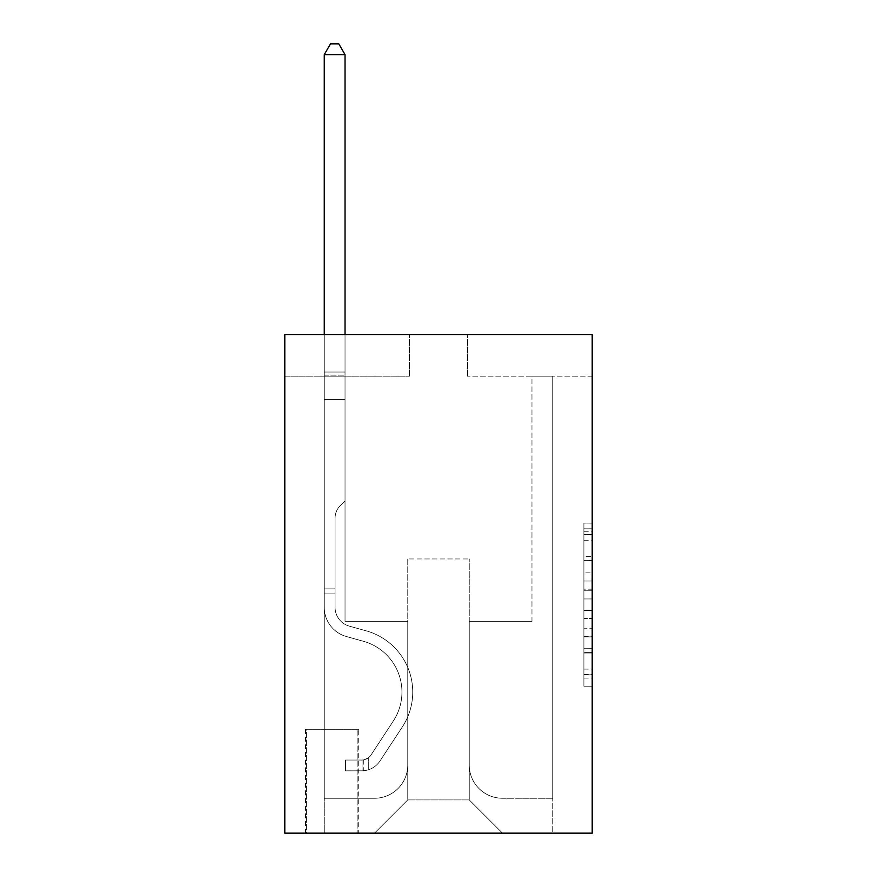 <?xml version="1.0" encoding="UTF-8"?>
<svg xmlns="http://www.w3.org/2000/svg" width="877" height="877" viewBox="0 0 877 877"><rect width="100%" height="100%" fill="white"/><g stroke="black" fill="none" stroke-linecap="round" stroke-linejoin="round"><path stroke-width="0.66" stroke-dasharray="4.38 3.29" d="M583.896 572.867L583.896 598.958L592.205 598.958L592.205 678.064L592.205 531.276L592.205 598.958L583.896 598.958L583.896 528.82L583.896 686.22L583.896 523.12L583.896 674.808L592.205 674.808L583.896 674.808L592.205 674.808L583.896 674.808L583.896 648.706L583.896 686.22L592.205 686.22L592.205 523.12L592.205 674.391L592.205 610.381L583.896 610.381L592.205 610.381L592.205 648.706L592.205 534.532L583.896 534.532L592.205 534.532L592.205 686.22L592.205 531.276L592.205 686.22L583.896 686.22L583.896 523.12L592.205 523.12L592.205 531.276L592.205 523.12L592.205 531.276L592.205 523.12L592.205 528.82L592.205 523.12L583.896 523.12L583.896 534.532L592.205 534.532L583.896 534.532L583.896 572.867L592.205 572.867M358.737 729.291L305.569 729.291L358.737 729.291L358.737 833.15L305.569 833.15L358.737 833.15M305.569 729.291L305.569 833.15M592.205 589.169L592.205 581.023L592.205 589.169L583.896 589.169L583.896 556.347L583.896 652.992L583.896 628.721L592.205 628.721L583.896 628.721L583.896 686.22L592.205 686.22L583.896 686.22L592.205 686.22L583.896 686.22L583.896 523.12L592.205 523.12L583.896 523.12L592.205 523.12L583.896 523.12L583.896 589.169L592.205 589.169M592.205 334.641L592.205 833.15L284.795 833.15L284.795 334.641L409.416 334.641L284.795 334.641L284.795 376.189L409.416 376.189L284.795 376.189L284.795 334.641L592.205 334.641L467.584 334.641L592.205 334.641L592.205 376.189L592.205 334.641M592.205 376.189L467.584 376.189L592.205 376.189M531.966 376.189L552.74 376.189L531.966 376.189L552.74 376.189L531.966 376.189L552.74 376.189L531.966 376.189L552.74 376.189L531.966 376.189L552.74 376.189L531.966 376.189L552.74 376.189L531.966 376.189L552.74 376.189L531.966 376.189L552.74 376.189L531.966 376.189L552.74 376.189L531.966 376.189L552.74 376.189L531.966 376.189L552.74 376.189L531.966 376.189L531.966 621.289L469.239 621.289L469.239 799.912L407.761 799.912L469.239 799.912L502.477 833.15L552.74 833.15L552.74 376.189L552.74 833.15L374.523 833.15L502.477 833.15L469.239 799.912L502.477 833.15L469.239 799.912L469.239 558.967L469.239 765.018A33.238 33.238 0 0 0 502.477 798.256L552.74 798.256L552.74 376.189L552.74 798.256L552.74 376.189L552.74 798.256L552.74 376.189L552.74 798.256L552.74 376.189L552.74 798.256L552.74 376.189L552.74 798.256L552.74 376.189L552.74 798.256L552.74 376.189L552.74 798.256L552.74 376.189L552.74 798.256L552.74 376.189L552.74 798.256L502.477 798.256A33.238 33.238 0 0 1 469.239 765.018A33.238 33.238 0 0 0 502.477 798.256A33.238 33.238 0 0 1 469.239 765.018A33.238 33.238 0 0 0 502.477 798.256A33.238 33.238 0 0 1 469.239 765.018A33.238 33.238 0 0 0 502.477 798.256A33.238 33.238 0 0 1 469.239 765.018A33.238 33.238 0 0 0 502.477 798.256A33.238 33.238 0 0 1 469.239 765.018A33.238 33.238 0 0 0 502.477 798.256A33.238 33.238 0 0 1 469.239 765.018A33.238 33.238 0 0 0 502.477 798.256A33.238 33.238 0 0 1 469.239 765.018A33.238 33.238 0 0 0 502.477 798.256A33.238 33.238 0 0 1 469.239 765.018A33.238 33.238 0 0 0 502.477 798.256A33.238 33.238 0 0 1 469.239 765.018A33.238 33.238 0 0 0 502.477 798.256A33.238 33.238 0 0 1 469.239 765.018L469.239 621.289L469.239 765.018L469.239 621.289L469.239 765.018L469.239 621.289L469.239 765.018L469.239 621.289L469.239 765.018L469.239 621.289L469.239 765.018L469.239 621.289L469.239 765.018L469.239 621.289L469.239 765.018L469.239 621.289L469.239 765.018L469.239 621.289L469.239 765.018L469.239 621.289L531.966 621.289L469.239 621.289L531.966 621.289L469.239 621.289L531.966 621.289L469.239 621.289L531.966 621.289L469.239 621.289L531.966 621.289L469.239 621.289L531.966 621.289L469.239 621.289L531.966 621.289L469.239 621.289L531.966 621.289L469.239 621.289L531.966 621.289L469.239 621.289L531.966 621.289L469.239 621.289L531.966 621.289L531.966 376.189M324.26 376.189L345.034 376.189L324.26 376.189L345.034 376.189L324.26 376.189L345.034 376.189L324.26 376.189L345.034 376.189L324.26 376.189L345.034 376.189L324.26 376.189L345.034 376.189L324.26 376.189L345.034 376.189L324.26 376.189L345.034 376.189L324.26 376.189L345.034 376.189L324.26 376.189L345.034 376.189L324.26 376.189L345.034 376.189L324.26 376.189L324.26 833.15L374.523 833.15L407.761 799.912L407.761 621.289L345.034 621.289L345.034 376.189L345.034 621.289L345.034 376.189L345.034 621.289L345.034 376.189L345.034 621.289L345.034 376.189L345.034 621.289L345.034 376.189L345.034 621.289L345.034 376.189L345.034 621.289L345.034 376.189L345.034 621.289L345.034 376.189L345.034 621.289L345.034 376.189L345.034 621.289L345.034 376.189L345.034 621.289L345.034 376.189L345.034 621.289L407.761 621.289L345.034 621.289L407.761 621.289L345.034 621.289L407.761 621.289L345.034 621.289L407.761 621.289L345.034 621.289L407.761 621.289L345.034 621.289L407.761 621.289L345.034 621.289L407.761 621.289L345.034 621.289L407.761 621.289L345.034 621.289L407.761 621.289L345.034 621.289L407.761 621.289L345.034 621.289L407.761 621.289L407.761 799.912L374.523 833.15L407.761 799.912L374.523 833.15L324.26 833.15L324.26 376.189L324.26 798.256L374.523 798.256A33.238 33.238 0 0 0 407.761 765.018L407.761 621.289L407.761 765.018A33.238 33.238 0 0 1 374.523 798.256A33.238 33.238 0 0 0 407.761 765.018A33.238 33.238 0 0 1 374.523 798.256A33.238 33.238 0 0 0 407.761 765.018A33.238 33.238 0 0 1 374.523 798.256A33.238 33.238 0 0 0 407.761 765.018A33.238 33.238 0 0 1 374.523 798.256A33.238 33.238 0 0 0 407.761 765.018A33.238 33.238 0 0 1 374.523 798.256A33.238 33.238 0 0 0 407.761 765.018A33.238 33.238 0 0 1 374.523 798.256A33.238 33.238 0 0 0 407.761 765.018A33.238 33.238 0 0 1 374.523 798.256A33.238 33.238 0 0 0 407.761 765.018A33.238 33.238 0 0 1 374.523 798.256A33.238 33.238 0 0 0 407.761 765.018A33.238 33.238 0 0 1 374.523 798.256A33.238 33.238 0 0 0 407.761 765.018A33.238 33.238 0 0 1 374.523 798.256L324.26 798.256L374.523 798.256L324.26 798.256L374.523 798.256L324.26 798.256L374.523 798.256L324.26 798.256L374.523 798.256L324.26 798.256L374.523 798.256L324.26 798.256L374.523 798.256L324.26 798.256L374.523 798.256L324.26 798.256L374.523 798.256L324.26 798.256L374.523 798.256L324.26 798.256L324.26 376.189M306.391 833.15L357.904 833.15L306.391 833.15L306.391 729.291L357.904 729.291L357.904 833.15L357.904 729.291L306.391 729.291L306.391 833.15M407.761 558.967L407.761 799.912L407.761 558.967L469.239 558.967L407.761 558.967M467.584 376.189L467.584 334.641L467.584 376.189M409.416 376.189L409.416 334.641L409.416 376.189M583.896 598.958L592.205 598.958L583.896 598.958M583.896 528.82L583.896 523.12L583.896 528.82L592.205 528.82L583.896 528.82M583.896 652.576L583.896 618.537L583.896 652.576L592.205 652.576L583.896 652.576M583.896 618.537L583.896 610.381L592.205 610.381L583.896 610.381L583.896 618.537L592.205 618.537L583.896 618.537M583.896 556.347L583.896 534.532L583.896 556.347L592.205 556.347L583.896 556.347M583.896 523.12L592.205 523.12L583.896 523.12L583.896 531.276L583.896 523.12L592.205 523.12M583.896 686.22L592.205 686.22L583.896 686.22L583.896 678.064L583.896 686.22M335.058 588.884L335.058 593.872L324.26 593.872L324.26 588.884L324.26 607.333L324.26 54.648L324.26 399.452L324.26 54.648L345.034 54.648L345.034 372.034L345.034 54.648L324.26 54.648L330.486 43.85L338.796 43.85L330.486 43.85L324.26 54.648L324.26 399.452L324.26 54.648L345.034 54.648L338.796 43.85L345.034 54.648L345.034 399.452L324.26 399.452L324.26 54.648L330.486 43.85L338.796 43.85L330.486 43.85L324.26 54.648L324.26 399.452L324.26 54.648L345.034 54.648L324.26 54.648L330.486 43.85L338.796 43.85L345.034 54.648L338.796 43.85L330.486 43.85L324.26 54.648L324.26 399.452L324.26 54.648L345.034 54.648L345.034 372.034L345.034 54.648L324.26 54.648L330.486 43.85L338.796 43.85L345.034 54.648L338.796 43.85L330.486 43.85L324.26 54.648L324.26 399.452L324.26 54.648L345.034 54.648L345.034 375.137L345.034 54.648L324.26 54.648L330.486 43.85L338.796 43.85L345.034 54.648L338.796 43.85L330.486 43.85L324.26 54.648L324.26 399.452L345.034 399.452L345.034 500.811L340.353 505.492A18.055 18.055 0 0 0 335.058 518.263A18.055 18.055 0 0 1 340.353 505.492L345.034 500.811L345.034 375.137L345.034 399.452L324.26 399.452L324.26 607.333A30.322 30.322 0 0 0 346.448 636.549A30.322 30.322 0 0 1 324.26 607.333L324.26 399.452L345.034 399.452L345.034 500.811L340.353 505.492A18.055 18.055 0 0 0 335.058 518.263A18.055 18.055 0 0 1 340.353 505.492L345.034 500.811L345.034 372.034L345.034 399.452L324.26 399.452L324.26 607.333A30.322 30.322 0 0 0 346.448 636.549A30.322 30.322 0 0 1 324.26 607.333L324.26 399.452L345.034 399.452L345.034 500.811L340.353 505.492A18.055 18.055 0 0 0 335.058 518.263A18.055 18.055 0 0 1 340.353 505.492L345.034 500.811L345.034 54.648L345.034 399.452L324.26 399.452L324.26 607.333A30.322 30.322 0 0 0 346.448 636.549A30.322 30.322 0 0 1 324.26 607.333L324.26 399.452L345.034 399.452L345.034 500.811L340.353 505.492A18.055 18.055 0 0 0 335.058 518.263A18.055 18.055 0 0 1 340.353 505.492L345.034 500.811L345.034 54.648L324.26 54.648L345.034 54.648L338.796 43.85L345.034 54.648L345.034 399.452L324.26 399.452L324.26 607.333A30.322 30.322 0 0 0 346.448 636.549L363.352 641.262L346.448 636.549A30.322 30.322 0 0 1 324.26 607.333L324.26 399.452L345.034 399.452L345.034 500.811L340.353 505.492A18.055 18.055 0 0 0 335.058 518.263A18.055 18.055 0 0 1 340.353 505.492L345.034 500.811L345.034 54.648L324.26 54.648L330.486 43.85L338.796 43.85L330.486 43.85L324.26 54.648L324.26 372.034L324.26 54.648L345.034 54.648L338.796 43.85L345.034 54.648L345.034 399.452L324.26 399.452L324.26 607.333A30.322 30.322 0 0 0 346.448 636.549A30.322 30.322 0 0 1 324.26 607.333L324.26 399.452L345.034 399.452L345.034 500.811L340.353 505.492A18.055 18.055 0 0 0 335.058 518.263A18.055 18.055 0 0 1 340.353 505.492L345.034 500.811L345.034 54.648L324.26 54.648L330.486 43.85L338.796 43.85L330.486 43.85L324.26 54.648L324.26 375.137L324.26 54.648L345.034 54.648L338.796 43.85L345.034 54.648L345.034 399.452L324.26 399.452L324.26 607.333A30.322 30.322 0 0 0 346.448 636.549A30.322 30.322 0 0 1 324.26 607.333L324.26 399.452L345.034 399.452L345.034 500.811L340.353 505.492A18.055 18.055 0 0 0 335.058 518.263A18.055 18.055 0 0 1 340.353 505.492L345.034 500.811L345.034 54.648L324.26 54.648L330.486 43.85L338.796 43.85L330.486 43.85L324.26 54.648L324.26 607.333A30.322 30.322 0 0 0 346.448 636.549L363.352 641.262L346.448 636.549A30.322 30.322 0 0 1 324.26 607.333L324.26 399.452L345.034 399.452L345.034 500.811L340.353 505.492A18.055 18.055 0 0 0 335.058 518.263A18.055 18.055 0 0 1 340.353 505.492L345.034 500.811L345.034 399.452L324.26 399.452L324.26 607.333A30.322 30.322 0 0 0 346.448 636.549A30.322 30.322 0 0 1 324.26 607.333L324.26 399.452L345.034 399.452L345.034 375.137L345.034 500.811L340.353 505.492A18.055 18.055 0 0 0 335.058 518.263A18.055 18.055 0 0 1 340.353 505.492L345.034 500.811L345.034 399.452L324.26 399.452L324.26 607.333A30.322 30.322 0 0 0 346.448 636.549A30.322 30.322 0 0 1 324.26 607.333L324.26 399.452L345.034 399.452L345.034 372.034L345.034 500.811L340.353 505.492A18.055 18.055 0 0 0 335.058 518.263A18.055 18.055 0 0 1 340.353 505.492L345.034 500.811L345.034 399.452L324.26 399.452L324.26 607.333A30.322 30.322 0 0 0 346.448 636.549L363.352 641.262A52.763 52.763 0 0 1 393.302 721.026A52.763 52.763 0 0 0 363.352 641.262L346.448 636.549A30.322 30.322 0 0 1 324.26 607.333L324.26 399.452L345.034 399.452L345.034 54.648L338.796 43.85L345.034 54.648L345.034 500.811L340.353 505.492A18.055 18.055 0 0 0 335.058 518.263A18.055 18.055 0 0 1 340.353 505.492L345.034 500.811L345.034 399.452L324.26 399.452L324.26 607.333L324.26 593.872L335.058 593.872L335.058 588.884L324.26 588.884L335.058 588.884L335.058 607.333L335.058 518.263L335.058 607.333A19.524 19.524 0 0 0 349.342 626.145A19.524 19.524 0 0 1 335.058 607.333L335.058 518.263L335.058 607.333L335.058 588.884L324.26 588.884L335.058 588.884L335.058 607.333A19.524 19.524 0 0 0 349.342 626.145A19.524 19.524 0 0 1 335.058 607.333L335.058 518.263L335.058 607.333A19.524 19.524 0 0 0 349.342 626.145A19.524 19.524 0 0 1 335.058 607.333L335.058 518.263L335.058 607.333L335.058 588.884L324.26 588.884L335.058 588.884L335.058 607.333A19.524 19.524 0 0 0 349.342 626.145L366.246 630.859L349.342 626.145A19.524 19.524 0 0 1 335.058 607.333L335.058 518.263L335.058 607.333A19.524 19.524 0 0 0 349.342 626.145A19.524 19.524 0 0 1 335.058 607.333L335.058 518.263L335.058 607.333L335.058 588.884L324.26 588.884L335.058 588.884L335.058 607.333A19.524 19.524 0 0 0 349.342 626.145A19.524 19.524 0 0 1 335.058 607.333L335.058 518.263L335.058 607.333A19.524 19.524 0 0 0 349.342 626.145L366.246 630.859L349.342 626.145A19.524 19.524 0 0 1 335.058 607.333L335.058 518.263L335.058 607.333L335.058 588.884L324.26 588.884L335.058 588.884L335.058 607.333A19.524 19.524 0 0 0 349.342 626.145A19.524 19.524 0 0 1 335.058 607.333L335.058 518.263L335.058 607.333A19.524 19.524 0 0 0 349.342 626.145A19.524 19.524 0 0 1 335.058 607.333L335.058 518.263L335.058 607.333L335.058 588.884L324.26 588.884M362.058 770.828A22.013 22.013 0 0 0 380.059 760.896L402.324 726.945A63.561 63.561 0 0 0 366.246 630.859L349.342 626.145L366.246 630.859A63.561 63.561 0 0 1 402.324 726.945A63.561 63.561 0 0 0 366.246 630.859L349.342 626.145A19.524 19.524 0 0 1 335.058 607.333A19.524 19.524 0 0 0 349.342 626.145A19.524 19.524 0 0 1 335.058 607.333L335.058 518.263L335.058 607.333A19.524 19.524 0 0 0 349.342 626.145A19.524 19.524 0 0 1 335.058 607.333A19.524 19.524 0 0 0 349.342 626.145L366.246 630.859L349.342 626.145A19.524 19.524 0 0 1 335.058 607.333A19.524 19.524 0 0 0 349.342 626.145L366.246 630.859L349.342 626.145A19.524 19.524 0 0 1 335.058 607.333A19.524 19.524 0 0 0 349.342 626.145A19.524 19.524 0 0 1 335.058 607.333A19.524 19.524 0 0 0 349.342 626.145L366.246 630.859A63.561 63.561 0 0 1 402.324 726.945A63.561 63.561 0 0 0 366.246 630.859L349.342 626.145A19.524 19.524 0 0 1 335.058 607.333A19.524 19.524 0 0 0 349.342 626.145L366.246 630.859L349.342 626.145A19.524 19.524 0 0 1 335.058 607.333A19.524 19.524 0 0 0 349.342 626.145A19.524 19.524 0 0 1 335.058 607.333A19.524 19.524 0 0 0 349.342 626.145L366.246 630.859L349.342 626.145A19.524 19.524 0 0 1 335.058 607.333A19.524 19.524 0 0 0 349.342 626.145L366.246 630.859A63.561 63.561 0 0 1 402.324 726.945L380.059 760.896L402.324 726.945A63.561 63.561 0 0 0 366.246 630.859L349.342 626.145A19.524 19.524 0 0 1 335.058 607.333A19.524 19.524 0 0 0 349.342 626.145A19.524 19.524 0 0 1 335.058 607.333A19.524 19.524 0 0 0 349.342 626.145L366.246 630.859L349.342 626.145A19.524 19.524 0 0 1 335.058 607.333A19.524 19.524 0 0 0 349.342 626.145L366.246 630.859A63.561 63.561 0 0 1 402.324 726.945A63.561 63.561 0 0 0 366.246 630.859L349.342 626.145L366.246 630.859A63.561 63.561 0 0 1 402.324 726.945A63.561 63.561 0 0 0 366.246 630.859L349.342 626.145L366.246 630.859A63.561 63.561 0 0 1 402.324 726.945L380.059 760.896L402.324 726.945A63.561 63.561 0 0 0 366.246 630.859L349.342 626.145L366.246 630.859A63.561 63.561 0 0 1 402.324 726.945A63.561 63.561 0 0 0 366.246 630.859L349.342 626.145L366.246 630.859A63.561 63.561 0 0 1 402.324 726.945A63.561 63.561 0 0 0 366.246 630.859L349.342 626.145L366.246 630.859A63.561 63.561 0 0 1 402.324 726.945L380.059 760.896A22.013 22.013 0 0 1 368.296 769.809A22.013 22.013 0 0 0 380.059 760.896L402.324 726.945A63.561 63.561 0 0 0 366.246 630.859L349.342 626.145L366.246 630.859A63.561 63.561 0 0 1 402.324 726.945A63.561 63.561 0 0 0 366.246 630.859L349.342 626.145L366.246 630.859A63.561 63.561 0 0 1 402.324 726.945A63.561 63.561 0 0 0 366.246 630.859A63.561 63.561 0 0 1 402.324 726.945L380.059 760.896L402.324 726.945A63.561 63.561 0 0 0 366.246 630.859A63.561 63.561 0 0 1 402.324 726.945L380.059 760.896L402.324 726.945A63.561 63.561 0 0 0 366.246 630.859A63.561 63.561 0 0 1 402.324 726.945A63.561 63.561 0 0 0 366.246 630.859A63.561 63.561 0 0 1 402.324 726.945L380.059 760.896A22.013 22.013 0 0 1 368.296 769.809C361.894 771.168 361.894 771.168 368.296 769.809C361.894 771.168 361.894 771.168 368.296 769.809A22.013 22.013 0 0 0 380.059 760.896L402.324 726.945A63.561 63.561 0 0 0 366.246 630.859A63.561 63.561 0 0 1 402.324 726.945L380.059 760.896L402.324 726.945A63.561 63.561 0 0 0 366.246 630.859A63.561 63.561 0 0 1 402.324 726.945A63.561 63.561 0 0 0 366.246 630.859A63.561 63.561 0 0 1 402.324 726.945L380.059 760.896L402.324 726.945A63.561 63.561 0 0 0 366.246 630.859A63.561 63.561 0 0 1 402.324 726.945L380.059 760.896A22.013 22.013 0 0 1 368.296 769.809C361.894 771.168 361.894 771.168 368.296 769.809C361.894 771.168 361.894 771.168 368.296 769.809A22.013 22.013 0 0 0 380.059 760.896L402.324 726.945A63.561 63.561 0 0 0 366.246 630.859A63.561 63.561 0 0 1 402.324 726.945A63.561 63.561 0 0 0 366.246 630.859A63.561 63.561 0 0 1 402.324 726.945L380.059 760.896L402.324 726.945A63.561 63.561 0 0 0 366.246 630.859A63.561 63.561 0 0 1 402.324 726.945L380.059 760.896A22.013 22.013 0 0 1 368.296 769.809C361.894 771.168 361.894 771.168 368.296 769.809C361.894 771.168 361.894 771.168 368.296 769.809A22.013 22.013 0 0 0 380.059 760.896L402.324 726.945L380.059 760.896A22.013 22.013 0 0 1 368.296 769.809C361.894 771.168 361.894 771.168 368.296 769.809C361.894 771.168 361.894 771.168 368.296 769.809A22.013 22.013 0 0 0 380.059 760.896L402.324 726.945L380.059 760.896A22.013 22.013 0 0 1 368.296 769.809C361.894 771.168 361.894 771.168 368.296 769.809C361.894 771.168 361.894 771.168 368.296 769.809A22.013 22.013 0 0 0 380.059 760.896L402.324 726.945L380.059 760.896A22.013 22.013 0 0 1 368.296 769.809C361.894 771.168 361.894 771.168 368.296 769.809C361.894 771.168 361.894 771.168 368.296 769.809A22.013 22.013 0 0 0 380.059 760.896L402.324 726.945L380.059 760.896A22.013 22.013 0 0 1 368.296 769.809C361.894 771.168 361.894 771.168 368.296 769.809C361.894 771.168 361.894 771.168 368.296 769.809A22.013 22.013 0 0 0 380.059 760.896L402.324 726.945L380.059 760.896A22.013 22.013 0 0 1 368.296 769.809C361.894 771.168 361.894 771.168 368.296 769.809C361.894 771.168 361.894 771.168 368.296 769.809A22.013 22.013 0 0 0 380.059 760.896L402.324 726.945L380.059 760.896A22.013 22.013 0 0 1 368.296 769.809C361.894 771.168 361.894 771.168 368.296 769.809C361.894 771.168 361.894 771.168 368.296 769.809A22.013 22.013 0 0 0 380.059 760.896L402.324 726.945L380.059 760.896A22.013 22.013 0 0 1 368.296 769.809C361.894 771.168 361.894 771.168 368.296 769.809C361.894 771.168 361.894 771.168 368.296 769.809A22.013 22.013 0 0 0 380.059 760.896A22.013 22.013 0 0 1 362.058 770.828L362.058 760.03A11.215 11.215 0 0 0 371.026 754.976L393.302 721.026A52.763 52.763 0 0 0 363.352 641.262L346.448 636.549A30.322 30.322 0 0 1 324.26 607.333A30.322 30.322 0 0 0 346.448 636.549A30.322 30.322 0 0 1 324.26 607.333A30.322 30.322 0 0 0 346.448 636.549L363.352 641.262L346.448 636.549A30.322 30.322 0 0 1 324.26 607.333A30.322 30.322 0 0 0 346.448 636.549L363.352 641.262A52.763 52.763 0 0 1 393.302 721.026A52.763 52.763 0 0 0 363.352 641.262L346.448 636.549A30.322 30.322 0 0 1 324.26 607.333A30.322 30.322 0 0 0 346.448 636.549A30.322 30.322 0 0 1 324.26 607.333A30.322 30.322 0 0 0 346.448 636.549L363.352 641.262L346.448 636.549A30.322 30.322 0 0 1 324.26 607.333A30.322 30.322 0 0 0 346.448 636.549L363.352 641.262L346.448 636.549A30.322 30.322 0 0 1 324.26 607.333A30.322 30.322 0 0 0 346.448 636.549A30.322 30.322 0 0 1 324.26 607.333A30.322 30.322 0 0 0 346.448 636.549L363.352 641.262A52.763 52.763 0 0 1 393.302 721.026L371.026 754.976L393.302 721.026A52.763 52.763 0 0 0 363.352 641.262L346.448 636.549A30.322 30.322 0 0 1 324.26 607.333A30.322 30.322 0 0 0 346.448 636.549L363.352 641.262L346.448 636.549A30.322 30.322 0 0 1 324.26 607.333A30.322 30.322 0 0 0 346.448 636.549A30.322 30.322 0 0 1 324.26 607.333A30.322 30.322 0 0 0 346.448 636.549L363.352 641.262L346.448 636.549A30.322 30.322 0 0 1 324.26 607.333A30.322 30.322 0 0 0 346.448 636.549L363.352 641.262A52.763 52.763 0 0 1 393.302 721.026A52.763 52.763 0 0 0 363.352 641.262L346.448 636.549L363.352 641.262A52.763 52.763 0 0 1 393.302 721.026A52.763 52.763 0 0 0 363.352 641.262L346.448 636.549L363.352 641.262A52.763 52.763 0 0 1 393.302 721.026L371.026 754.976L393.302 721.026A52.763 52.763 0 0 0 363.352 641.262L346.448 636.549L363.352 641.262A52.763 52.763 0 0 1 393.302 721.026A52.763 52.763 0 0 0 363.352 641.262L346.448 636.549L363.352 641.262A52.763 52.763 0 0 1 393.302 721.026A52.763 52.763 0 0 0 363.352 641.262L346.448 636.549L363.352 641.262A52.763 52.763 0 0 1 393.302 721.026L371.026 754.976A11.215 11.215 0 0 1 368.296 757.86C362.004 760.743 362.004 760.743 368.296 757.86C362.004 760.743 362.004 760.743 368.296 757.86A11.215 11.215 0 0 0 371.026 754.976L393.302 721.026A52.763 52.763 0 0 0 363.352 641.262L346.448 636.549L363.352 641.262A52.763 52.763 0 0 1 393.302 721.026A52.763 52.763 0 0 0 363.352 641.262L346.448 636.549L363.352 641.262A52.763 52.763 0 0 1 393.302 721.026A52.763 52.763 0 0 0 363.352 641.262A52.763 52.763 0 0 1 393.302 721.026L371.026 754.976L393.302 721.026A52.763 52.763 0 0 0 363.352 641.262A52.763 52.763 0 0 1 393.302 721.026L371.026 754.976L393.302 721.026A52.763 52.763 0 0 0 363.352 641.262A52.763 52.763 0 0 1 393.302 721.026A52.763 52.763 0 0 0 363.352 641.262A52.763 52.763 0 0 1 393.302 721.026L371.026 754.976A11.215 11.215 0 0 1 368.296 757.86C362.004 760.743 362.004 760.743 368.296 757.86C362.004 760.743 362.004 760.743 368.296 757.86A11.215 11.215 0 0 0 371.026 754.976L393.302 721.026A52.763 52.763 0 0 0 363.352 641.262A52.763 52.763 0 0 1 393.302 721.026L371.026 754.976L393.302 721.026A52.763 52.763 0 0 0 363.352 641.262A52.763 52.763 0 0 1 393.302 721.026A52.763 52.763 0 0 0 363.352 641.262A52.763 52.763 0 0 1 393.302 721.026L371.026 754.976L393.302 721.026A52.763 52.763 0 0 0 363.352 641.262A52.763 52.763 0 0 1 393.302 721.026L371.026 754.976A11.215 11.215 0 0 1 368.296 757.86C362.004 760.743 362.004 760.743 368.296 757.86C362.004 760.743 362.004 760.743 368.296 757.86A11.215 11.215 0 0 0 371.026 754.976L393.302 721.026A52.763 52.763 0 0 0 363.352 641.262A52.763 52.763 0 0 1 393.302 721.026A52.763 52.763 0 0 0 363.352 641.262A52.763 52.763 0 0 1 393.302 721.026L371.026 754.976L393.302 721.026A52.763 52.763 0 0 0 363.352 641.262A52.763 52.763 0 0 1 393.302 721.026L371.026 754.976A11.215 11.215 0 0 1 368.296 757.86C362.004 760.743 362.004 760.743 368.296 757.86C362.004 760.743 362.004 760.743 368.296 757.86A11.215 11.215 0 0 0 371.026 754.976L393.302 721.026L371.026 754.976A11.215 11.215 0 0 1 368.296 757.86C362.004 760.743 362.004 760.743 368.296 757.86C362.004 760.743 362.004 760.743 368.296 757.86A11.215 11.215 0 0 0 371.026 754.976L393.302 721.026L371.026 754.976A11.215 11.215 0 0 1 368.296 757.86C362.004 760.743 362.004 760.743 368.296 757.86C362.004 760.743 362.004 760.743 368.296 757.86A11.215 11.215 0 0 0 371.026 754.976L393.302 721.026L371.026 754.976A11.215 11.215 0 0 1 368.296 757.86C362.004 760.743 362.004 760.743 368.296 757.86C362.004 760.743 362.004 760.743 368.296 757.86A11.215 11.215 0 0 0 371.026 754.976L393.302 721.026L371.026 754.976A11.215 11.215 0 0 1 368.296 757.86C362.004 760.743 362.004 760.743 368.296 757.86C362.004 760.743 362.004 760.743 368.296 757.86A11.215 11.215 0 0 0 371.026 754.976L393.302 721.026L371.026 754.976A11.215 11.215 0 0 1 368.296 757.86C362.004 760.743 362.004 760.743 368.296 757.86C362.004 760.743 362.004 760.743 368.296 757.86A11.215 11.215 0 0 0 371.026 754.976L393.302 721.026L371.026 754.976A11.215 11.215 0 0 1 368.296 757.86C362.004 760.743 362.004 760.743 368.296 757.86C362.004 760.743 362.004 760.743 368.296 757.86A11.215 11.215 0 0 0 371.026 754.976L393.302 721.026L371.026 754.976A11.215 11.215 0 0 1 368.296 757.86C362.004 760.743 362.004 760.743 368.296 757.86C362.004 760.743 362.004 760.743 368.296 757.86A11.215 11.215 0 0 0 371.026 754.976A11.215 11.215 0 0 1 362.058 760.03L362.058 770.828L345.45 770.839L362.058 770.828A22.013 22.013 0 0 0 380.059 760.896A22.013 22.013 0 0 1 362.058 770.828L362.058 760.03L345.45 760.041L362.058 760.03A11.215 11.215 0 0 0 371.026 754.976A11.215 11.215 0 0 1 362.058 760.03L362.058 770.828L345.45 770.839L345.45 760.041L345.45 770.839L362.058 770.828A22.013 22.013 0 0 0 380.059 760.896A22.013 22.013 0 0 1 362.058 770.828L362.058 760.03L345.45 760.041L362.058 760.03A11.215 11.215 0 0 0 371.026 754.976A11.215 11.215 0 0 1 362.058 760.03L362.058 770.828L345.45 770.839L345.45 760.041L345.45 770.839L362.058 770.828A22.013 22.013 0 0 0 380.059 760.896A22.013 22.013 0 0 1 362.058 770.828L362.058 760.03L345.45 760.041L362.058 760.03A11.215 11.215 0 0 0 371.026 754.976A11.215 11.215 0 0 1 362.058 760.03L362.058 770.828L345.45 770.839L345.45 760.041L345.45 770.839L362.058 770.828A22.013 22.013 0 0 0 380.059 760.896A22.013 22.013 0 0 1 362.058 770.828L362.058 760.03L345.45 760.041L362.058 760.03A11.215 11.215 0 0 0 371.026 754.976A11.215 11.215 0 0 1 362.058 760.03L362.058 770.828L345.45 770.839L345.45 760.041L345.45 770.839L362.058 770.828A22.013 22.013 0 0 0 380.059 760.896A22.013 22.013 0 0 1 362.058 770.828L362.058 760.03L345.45 760.041L362.058 760.03A11.215 11.215 0 0 0 371.026 754.976A11.215 11.215 0 0 1 362.058 760.03L362.058 770.828L345.45 770.839L345.45 760.041L345.45 770.839L362.058 770.828A22.013 22.013 0 0 0 380.059 760.896A22.013 22.013 0 0 1 362.058 770.828L362.058 760.03L345.45 760.041L362.058 760.03A11.215 11.215 0 0 0 371.026 754.976A11.215 11.215 0 0 1 362.058 760.03L362.058 770.828L345.45 770.839L345.45 760.041L345.45 770.839L362.058 770.828A22.013 22.013 0 0 0 380.059 760.896A22.013 22.013 0 0 1 362.058 770.828L362.058 760.03L345.45 760.041L362.058 760.03A11.215 11.215 0 0 0 371.026 754.976A11.215 11.215 0 0 1 362.058 760.03L362.058 770.828L345.45 770.839L345.45 760.041L345.45 770.839L362.058 770.828A22.013 22.013 0 0 0 380.059 760.896A22.013 22.013 0 0 1 362.058 770.828L362.058 760.03L345.45 760.041L362.058 760.03A11.215 11.215 0 0 0 371.026 754.976A11.215 11.215 0 0 1 362.058 760.03L362.058 770.828L345.45 770.839L345.45 760.041L345.45 770.839L362.058 770.828A22.013 22.013 0 0 0 380.059 760.896A22.013 22.013 0 0 1 362.058 770.828L362.058 760.03L345.45 760.041L362.058 760.03A11.215 11.215 0 0 0 371.026 754.976A11.215 11.215 0 0 1 362.058 760.03L362.058 770.828L345.45 770.839L345.45 760.041L345.45 770.839L362.058 770.828A22.013 22.013 0 0 0 380.059 760.896A22.013 22.013 0 0 1 362.058 770.828L362.058 760.03L345.45 760.041L362.058 760.03A11.215 11.215 0 0 0 371.026 754.976A11.215 11.215 0 0 1 362.058 760.03L362.058 770.828L345.45 770.839L345.45 760.041L345.45 770.839L362.058 770.828M324.26 334.641L324.26 54.648L345.034 54.648L324.26 54.648L330.486 43.85L338.796 43.85L330.486 43.85L324.26 54.648L324.26 372.034L324.26 54.648L345.034 54.648L338.796 43.85L345.034 54.648L345.034 372.034L345.034 54.648L324.26 54.648L330.486 43.85L338.796 43.85L330.486 43.85L324.26 54.648L345.034 54.648L338.796 43.85L345.034 54.648L345.034 334.641M345.45 760.041L361.642 760.041L345.45 760.041L345.45 770.839L345.45 760.041M324.26 372.034L324.26 375.137L324.26 372.034L345.034 372.034L324.26 372.034M368.296 769.809C361.894 771.168 361.894 771.168 368.296 769.809C361.894 771.168 361.894 771.168 368.296 769.809L368.296 757.86L368.296 769.809M345.034 54.648L338.796 43.85L330.486 43.85L324.26 54.648M583.896 648.706L592.205 648.706L583.896 648.706M583.896 636.472L592.205 636.472M583.896 560.633L592.205 560.633L583.896 560.633M583.896 531.276L592.205 531.276M583.896 678.064L592.205 678.064M583.896 669.096L592.205 669.096M583.896 540.243L592.205 540.243M583.896 590.802L592.205 590.802L583.896 590.802M583.896 636.877L592.205 636.877L583.896 636.877M583.896 652.992L592.205 652.992L583.896 652.992M583.896 581.023L592.205 581.023L583.896 581.023M324.26 375.137L345.034 375.137L324.26 375.137M335.058 593.872L324.26 593.872L335.058 593.872M583.896 674.391L592.205 674.391M583.896 674.808L592.205 674.808M583.896 534.532L592.205 534.532M363.308 759.91L363.308 770.773"/><path stroke-width="1.32" d="M592.205 334.641L592.205 833.15L284.795 833.15L284.795 334.641L592.205 334.641M345.034 334.641L345.034 54.648L324.26 54.648L324.26 334.641M324.26 54.648L330.486 43.85L338.796 43.85L345.034 54.648"/></g></svg>
